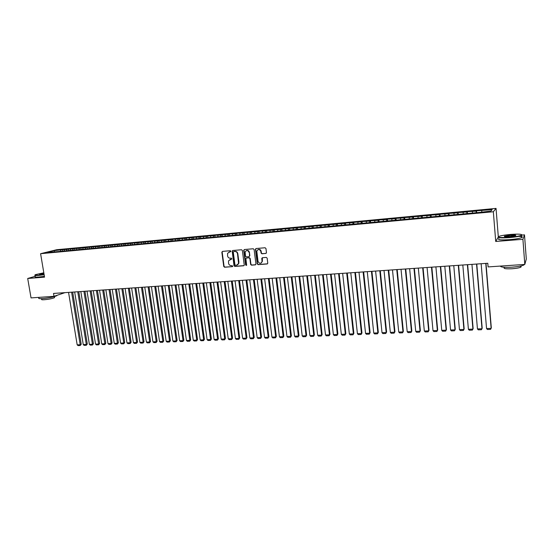 <?xml version="1.0" encoding="UTF-8"?>
<svg xmlns="http://www.w3.org/2000/svg" width="554" height="554" viewBox="0 0 554 554"><rect width="100%" height="100%" fill="white"/><g stroke="black" fill="none" stroke-linecap="round" stroke-linejoin="round"><path stroke-width="0.83" d="M230.893 251.232L230.305 250.72L222.479 251.384L221.849 252.243L223.754 266.495L224.592 267.229L232.396 266.633L232.839 266.038L231.24 265.595C229.785 265.553 228.892 264.77 228.546 263.247L228.532 260.775L231.842 258.912L231.281 258.129L230.263 258.212C228.816 258.171 227.916 257.388 227.569 255.858L227.583 253.303L230.893 251.232M265.795 253.483L266.46 252.603L265.948 248.504L265.082 247.756L256.087 248.524L255.429 249.168L257.271 263.905L258.129 264.653L267.104 263.96L267.776 263.205L267.153 258.157L266.287 257.409L262.43 257.721L261.765 258.427L262.09 261.453C260.816 263.933 259.459 263.898 258.019 261.349L256.807 251.225C258.157 248.864 259.507 248.94 260.872 251.454L261.072 253.053L261.938 253.801L266.155 253.344M498.136 237.306L495.719 241.461L522.914 239.307L524.797 264.424L488.088 266.91L487.79 263.268L53.516 293.44L54.001 296.342L64.991 292.637M495.719 241.461L493.337 211.753L40.594 253.697L56.716 249.716L496.045 208.401L493.337 211.753M35.248 276.308L27.7 278.475L44.549 277.145L40.594 253.697M27.7 278.475L31.038 297.9L54.001 296.342M242.396 250.498L241.544 249.757L232.763 250.505L232.174 250.969L234.01 265.705L234.854 266.439L243.621 265.768L244.252 265.2L242.396 250.498M244.356 249.522L253.247 248.767L254.106 249.508L255.948 264.009L255.29 264.867L251.488 265.165L250.63 264.417L249.882 258.566L249.03 257.825L246.509 258.026L245.879 258.6L246.641 265.158L245.602 265.047L243.712 250.387L244.356 249.522M62.567 251.156L62.325 249.667L54.119 250.664L47.422 252.326L52.644 252.084L480.138 212.355L490.976 211.039L492.153 209.641L490.927 211.046M62.325 249.667L66.958 249.466L66.57 250.54M68.696 250.588L68.454 249.092L66.958 249.466M68.454 249.092L73.142 248.884L72.754 249.965M74.866 250.013L74.624 248.511L73.142 248.884M74.624 248.511L79.367 248.303L78.987 249.383M81.078 249.439L80.836 247.929L79.367 248.303M80.836 247.929L85.641 247.714L85.261 248.801M87.331 248.857L87.089 247.34L85.641 247.714M87.089 247.34L91.95 247.126L91.576 248.213M93.626 248.275L93.384 246.752L91.95 247.126M93.384 246.752L98.307 246.53L97.94 247.624M99.969 247.68L99.727 246.156L98.307 246.53M99.727 246.156L104.713 245.928L104.346 247.029M106.354 247.091L106.119 245.561L104.713 245.928M106.119 245.561L111.16 245.325L110.8 246.426M112.787 246.488L112.552 244.951L111.16 245.325M112.552 244.951L117.656 244.716L117.303 245.817M119.269 245.886L119.034 244.349L117.656 244.716M119.034 244.349L124.193 244.106L123.847 245.214M125.793 245.284L125.557 243.732L124.193 244.106M125.557 243.732L130.786 243.49L130.439 244.598M132.364 244.674L132.129 243.116L130.786 243.49M132.129 243.116L137.42 242.867L137.08 243.982M138.978 244.058L138.749 242.5L137.42 242.867M138.749 242.5L144.102 242.243L143.763 243.358M145.647 243.435L145.411 241.869L144.102 242.243M145.411 241.869L150.833 241.606L150.501 242.728M152.357 242.811L152.128 241.239L150.833 241.606M152.128 241.239L157.613 240.976L157.288 242.098M159.123 242.188L158.894 240.609L157.613 240.976M158.894 240.609L164.441 240.332L164.123 241.461M165.916 241.433L165.708 239.972L164.441 240.332M165.708 239.972L171.325 239.688L171.006 240.824M172.758 240.658L172.571 239.328L171.325 239.688M172.571 239.328L178.249 239.044L177.945 240.173M179.669 240.014L179.482 238.677L178.249 239.044M179.482 238.677L185.237 238.386L184.932 239.529M186.636 239.37L186.442 238.026L185.237 238.386M186.442 238.026L192.266 237.728L191.975 238.871M193.644 238.712L193.464 237.368L192.266 237.728M193.464 237.368L199.357 237.064L199.066 238.213M200.714 238.054L200.527 236.703L199.357 237.064M200.527 236.703L206.49 236.399L206.206 237.548M207.833 237.396L207.646 236.032L206.49 236.399M207.646 236.032L213.685 235.72L213.408 236.877M215.007 236.724L214.82 235.36L213.685 235.72M214.82 235.36L220.928 235.041L220.658 236.198M222.23 236.052L222.05 234.681L220.928 235.041M222.05 234.681L228.234 234.363L227.964 235.519M229.508 235.374L229.328 234.003L228.234 234.363M229.328 234.003L235.588 233.67L235.332 234.834M236.849 234.695L236.669 233.31L235.588 233.67M236.669 233.31L242.998 232.978L242.742 234.176M244.238 234.003L244.058 232.618L242.998 232.978M244.058 232.618L250.47 232.278L250.207 233.511M251.682 233.31L251.509 231.918L250.47 232.278M251.509 231.918L257.998 231.572L257.735 232.846M259.189 232.618L259.009 231.219L257.998 231.572M259.009 231.219L265.581 230.866L265.318 232.181M266.751 231.911L266.578 230.506L265.581 230.866M266.578 230.506L273.226 230.145L272.963 231.51M274.368 231.198L274.195 229.792L273.226 230.145M274.195 229.792L280.926 229.425L280.663 230.831M282.048 230.485L281.875 229.072L280.926 229.425M281.875 229.072L288.689 228.698L288.426 230.159M289.784 229.765L289.617 228.345L288.689 228.698M289.617 228.345L296.515 227.964L296.258 229.439M297.588 229.037L297.415 227.618L296.515 227.964M297.415 227.618L304.395 227.23L304.153 228.705M305.448 228.31L305.275 226.877L304.395 227.23M305.275 226.877L312.345 226.482L312.11 227.971M313.37 227.583L313.204 226.136L312.345 226.482M313.204 226.136L320.351 225.734L320.129 227.223M321.355 226.898L321.188 225.388L320.351 225.734M321.188 225.388L328.425 224.979L328.21 226.468M329.408 226.205L329.235 224.633L328.425 224.979M329.235 224.633L336.562 224.218L336.354 225.713M337.531 225.52L337.344 223.871L336.562 224.218M337.344 223.871L344.768 223.449L344.567 224.952M345.71 224.827L345.523 223.103L344.768 223.449M345.523 223.103L353.036 222.673L352.85 224.183M353.958 224.079L353.764 222.334L353.036 222.673M353.764 222.334L361.367 221.891L361.194 223.407M362.261 223.304L362.074 221.552L361.367 221.891M362.074 221.552L369.774 221.101L369.608 222.625M370.633 222.528L370.453 220.769L369.774 221.101M370.453 220.769L378.244 220.312L378.091 221.835M379.075 221.745L378.894 219.973L378.244 220.312M378.894 219.973L386.782 219.509L386.637 221.039M387.585 220.956L387.412 219.176L386.782 219.509M387.412 219.176L395.397 218.705L395.258 220.243M396.165 220.153L395.992 218.373L395.397 218.705M395.992 218.373L404.074 217.895L403.956 219.432M404.822 219.349L404.642 217.556L404.074 217.895M404.642 217.556L412.827 217.071L412.716 218.615M413.54 218.539L413.367 216.739L412.827 217.071M413.367 216.739L421.656 216.247L421.552 217.798M422.335 217.722L422.169 215.915L421.656 216.247M422.169 215.915L430.555 215.409L430.465 216.967M431.206 216.898L431.033 215.084L430.555 215.409M431.033 215.084L439.53 214.571L439.454 216.136M440.146 216.067L439.98 214.246L439.53 214.571M439.98 214.246L448.581 213.726L448.511 215.291M449.162 215.229L448.996 213.401L448.581 213.726M448.996 213.401L457.701 212.868L457.652 214.44M458.255 214.384L458.089 212.549L457.701 212.868M458.089 212.549L466.904 212.009L466.87 213.588M467.424 213.532L467.264 211.683L466.904 212.009M467.264 211.683L476.191 211.136L476.163 212.722M476.669 212.674L476.509 210.818L476.191 211.136M476.509 210.818L492.153 209.641M481.793 210.61L481.779 211.898M472.465 211.489L472.444 212.764M463.213 212.355L463.179 213.629M454.045 213.214L453.996 214.481M444.952 214.066L444.897 215.333M435.929 214.91L435.866 216.171M426.989 215.748L426.912 217.002M418.118 216.579L418.035 217.833M409.316 217.403L409.226 218.65M400.597 218.221L400.494 219.46M391.941 219.031L391.83 220.27M383.361 219.834L383.236 221.067M374.843 220.631L374.719 221.863M366.402 221.42L366.263 222.646M358.029 222.202L357.884 223.428M349.719 222.985L349.567 224.204M341.479 223.754L341.312 224.972M324.852 226.503L325.191 225.277M333.3 224.522L333.12 225.797M317.137 226.032L316.909 227.521M309.16 226.78L308.917 228.262M301.238 227.521L300.988 229.003M293.378 228.262L293.121 229.73M285.573 228.989L285.31 230.457M277.838 229.716L277.561 231.177M270.158 230.436L269.874 231.891M262.541 231.15L262.25 232.604M254.978 231.856L254.681 233.303M247.479 232.555L247.167 234.003M240.027 233.255L239.716 234.695M232.638 233.947L232.313 235.381M225.305 234.633L224.972 236.066M218.027 235.318L217.687 236.745M210.804 235.99L210.458 237.417M203.63 236.662L203.276 238.082M196.511 237.334L196.151 238.746M189.447 237.991L189.08 239.404M182.432 238.649L182.058 240.055M175.473 239.3L175.092 240.699M168.561 239.951L168.174 241.343M161.706 240.588L161.311 241.98M154.891 241.232L154.49 242.617M148.133 241.863L147.724 243.248M141.422 242.493L141.007 243.871M134.761 243.116L134.345 244.466M128.14 243.732L127.725 245.055M121.575 244.349L121.16 245.644M115.052 244.958L114.643 246.225M108.577 245.567L108.168 246.807M102.144 246.17L101.742 247.382M95.759 246.765L95.357 247.957M89.423 247.361L89.021 248.531M83.128 247.95L82.726 249.092M76.874 248.538L76.473 249.66M70.663 249.12L70.268 250.221M64.499 249.695L64.105 250.775M524.797 264.424L526.3 259.037L524.5 234.868L522.221 235.048M522.914 239.307L524.5 234.868M498.316 236.897L496.045 208.401M54.119 250.664L54.59 251.897M60.822 250.041L60.414 251.142M230.72 251.717L229.01 252.001M229.938 259.417L231.711 259.12M222.473 251.384L222.175 252.118L224.072 266.363L224.91 267.097L232.396 266.633M232.742 250.512L232.445 251.253L234.321 265.574L235.166 266.308L243.989 265.622M233.726 251.558L233.282 252.16L234.931 264.75L235.519 265.269L236.593 265.186L238.566 263.503L237.514 253.829C237.167 252.285 236.26 251.502 234.799 251.468L233.788 251.53M237.437 264.944L238.878 263.372L238.636 262.451M234.037 251.44L235.111 251.343C236.572 251.377 237.479 252.167 237.825 253.704L238.947 262.319M246.461 258.032L249.328 257.693L250.179 258.434L250.927 264.286L251.786 265.027L255.671 264.729M244.321 249.522L244.016 250.269L245.907 264.916L246.495 265.435M249.099 252.479C247.894 250.069 246.565 249.909 245.124 251.994L245.512 256.163L246.364 256.904L248.884 256.696L249.522 256.1L249.404 252.354C248.933 250.713 247.943 250.117 246.44 250.56M249.238 256.564L249.529 255.83M249.404 252.354L249.833 255.706M258.157 249.535C259.688 249.071 260.692 249.667 261.169 251.329L261.37 252.929L262.229 253.677L266.086 253.358M261.1 263.108L262.381 261.322L262.077 261.031M262.354 257.728L262.367 260.899M256.038 248.531L255.726 249.279L257.562 263.773L258.42 264.521L267.492 263.815M71.605 292.18L80.212 344.733L77.179 344.851L68.558 292.394M81.216 344.276L80.205 345.516L80.212 344.733L81.216 344.276L72.685 292.103M80.205 345.516L78.086 345.599L77.179 344.851M77.74 291.757L86.313 344.484L83.259 344.609L74.665 291.965M87.303 344.034L86.299 345.281L86.313 344.484L87.303 344.034L78.806 291.681M86.299 345.281L84.16 345.364L83.259 344.609M83.917 291.328L92.449 344.242L89.374 344.366L80.822 291.543M93.432 343.785L92.428 345.038L92.449 344.242L93.432 343.785L84.97 291.252M92.428 345.038L90.281 345.121L89.374 344.366M43.814 272.797L35.553 274.611C34.154 275.234 35.179 275.428 38.621 275.186L44.105 274.528M44.147 274.763L38.524 275.442C35.491 275.663 34.286 275.539 34.916 275.075M44.029 274.085L39.5 274.272L43.884 273.226M43.925 273.454L39.5 274.272M57.097 295.303L56.806 295.691C53.828 296.999 49.043 297.969 42.457 298.606C39.279 298.786 38.101 298.558 38.925 297.927M54.514 297.173L54.59 297.623C52.443 298.578 49.008 299.285 44.265 299.735C41.972 299.866 41.128 299.7 41.723 299.236L41.619 298.654M44.41 276.356L38.794 277.035C35.608 277.256 34.445 277.111 35.29 276.578M509.375 237.299C515.767 236.731 519.86 236.004 521.653 235.131C522.284 234.127 518.655 233.885 510.767 234.418C505.733 234.861 502 235.443 499.563 236.177C496.855 237.472 500.124 237.846 509.375 237.299M521.903 234.771L521.549 235.595C519.292 236.426 515.241 237.105 509.382 237.618C501.28 238.144 497.61 237.895 498.358 236.87M509.728 236.565C505.788 236.828 503.988 236.71 504.334 236.212L510.428 235.125C515.061 234.848 516.709 235.034 515.365 235.692L509.728 236.565M515.684 235.568L510.428 235.436L504.528 236.565M524.416 264.452L523.759 265.054C521.529 266.031 517.498 266.744 511.667 267.187C504.251 267.561 500.511 267.187 500.456 266.072M519.977 266.155C521.279 266.405 521.522 266.758 520.718 267.208C519.112 267.914 516.217 268.434 512.028 268.752C505.733 269.015 503.184 268.628 504.369 267.582L504.348 267.284M518.766 236.371C522.145 236.503 523.128 236.925 521.702 237.618C519.451 238.462 515.393 239.141 509.535 239.647C500.761 240.18 497.215 239.847 498.912 238.656M90.129 290.892L98.633 343.999L95.537 344.117L87.02 291.113M99.609 343.535L98.605 344.796L98.633 343.999L99.609 343.535L91.175 290.822M98.605 344.796L96.438 344.879L95.537 344.117M96.389 290.462L104.858 343.75L101.742 343.875L93.259 290.677M105.821 343.286L104.824 344.546L104.858 343.75L105.821 343.286L97.428 290.386M104.824 344.546L102.642 344.636L101.742 343.875M102.698 290.019L111.125 343.501L107.988 343.625L99.54 290.241M112.081 343.037L111.084 344.304L111.125 343.501L112.081 343.037L103.723 289.95M111.084 344.304L108.889 344.387L107.988 343.625M109.048 289.583L117.434 343.251L114.276 343.376L105.862 289.797M118.383 342.788L117.393 344.055L117.434 343.251L118.383 342.788L110.059 289.507M117.393 344.055L115.177 344.138L114.276 343.376M115.44 289.133L123.791 342.995L120.606 343.12L112.233 289.361M124.726 342.531L123.736 343.805L123.791 342.995L124.726 342.531L116.444 289.063M123.736 343.805L121.513 343.889L120.606 343.12M121.873 288.689L130.19 342.739L126.984 342.871L118.653 288.911M131.111 342.275L130.128 343.549L130.19 342.739L131.111 342.275L122.87 288.62M130.128 343.549L127.891 343.639L126.984 342.871M128.362 288.239L136.637 342.483L133.41 342.614L125.114 288.461M137.544 342.019L136.568 343.3L136.637 342.483L137.544 342.019L129.345 288.17M136.568 343.3L134.31 343.39L133.41 342.614M134.892 287.782L143.126 342.227L139.871 342.358L131.617 288.011M144.026 341.763L143.05 343.044L143.126 342.227L144.026 341.763L135.862 287.72M143.05 343.044L140.778 343.134L139.871 342.358M141.464 287.325L149.656 341.963L146.388 342.095L138.168 287.554M150.549 341.499L149.573 342.788L149.656 341.963L150.549 341.499L142.426 287.263M149.573 342.788L147.288 342.878L146.388 342.095M148.091 286.868L156.242 341.7L152.946 341.832L144.767 287.097M157.121 341.236L156.152 342.531L156.242 341.7L157.121 341.236L149.04 286.799M156.152 342.531L153.846 342.621L152.946 341.832M154.76 286.404L162.869 341.437L159.545 341.569L151.415 286.64M163.735 340.973L162.772 342.268L162.869 341.437L163.735 340.973L155.695 286.342M162.772 342.268L160.445 342.358L159.545 341.569M161.477 285.94L169.545 341.174L166.2 341.306L158.112 286.169M170.397 340.703L169.441 342.005L169.545 341.174L170.397 340.703L162.405 285.871M169.441 342.005L167.1 342.095L166.2 341.306M168.243 285.469L176.269 340.904L172.896 341.042L164.857 285.705M177.114 340.433L176.151 341.742L176.269 340.904L177.114 340.433L169.157 285.407M176.151 341.742L173.797 341.832L172.896 341.042M175.057 284.991L183.035 340.634L179.648 340.772L171.643 285.234M183.873 340.163L182.917 341.472L183.035 340.634L183.873 340.163L175.964 284.929M182.917 341.472L180.542 341.569L179.648 340.772M181.927 284.521L189.856 340.364L186.442 340.502L178.485 284.756M190.68 339.893L189.724 341.209L189.856 340.364L190.68 339.893L182.813 284.458M189.724 341.209L187.335 341.299L186.442 340.502M188.845 284.036L196.725 340.094L193.284 340.225L185.375 284.278M197.536 339.616L196.587 340.939L196.725 340.094L197.536 339.616L189.717 283.973M196.587 340.939L194.184 341.029L193.284 340.225M195.811 283.551L203.643 339.817L200.181 339.955L192.321 283.793M204.44 339.339L203.498 340.662L203.643 339.817L204.44 339.339L196.67 283.496M203.498 340.662L201.074 340.758L200.181 339.955M202.826 283.066L210.61 339.54L207.12 339.678L199.308 283.309M211.399 339.062L210.458 340.391L210.61 339.54L211.399 339.062L203.678 283.004M210.458 340.391L208.02 340.488L207.12 339.678M209.897 282.575L217.632 339.256L214.114 339.401L206.351 282.817M218.408 338.778L217.473 340.114L217.632 339.256L218.408 338.778L210.735 282.519M217.473 340.114L215.007 340.211L214.114 339.401M217.016 282.083L224.702 338.979L221.164 339.117L213.449 282.325M225.464 338.501L224.536 339.837L224.702 338.979L225.464 338.501L217.84 282.021M224.536 339.837L222.057 339.934L221.164 339.117M224.19 281.584L231.828 338.695L228.262 338.833L220.596 281.834M232.576 338.21L231.648 339.554L232.576 338.21L225 281.522M231.648 339.554L229.148 339.65L228.262 338.833M231.42 281.079L239.003 338.411L235.408 338.549L227.798 281.328M239.737 337.926L238.816 339.277L239.737 337.926L232.216 281.023M238.816 339.277L236.302 339.373L235.408 338.549M238.705 280.573L246.232 338.12L242.61 338.265L235.055 280.83M246.952 337.635L246.031 338.986L246.952 337.635L239.487 280.518M246.031 338.986L243.504 339.09L242.61 338.265M246.038 280.061L253.517 337.829L249.868 337.975L242.368 280.317M254.217 337.344L253.31 338.702L254.217 337.344L246.807 280.012M253.31 338.702L250.754 338.806L249.868 337.975M253.434 279.548L260.851 337.538L257.181 337.684L249.729 279.805M261.543 337.054L260.636 338.411L261.543 337.054L254.189 279.5M260.636 338.411L258.067 338.515L257.181 337.684M260.886 279.029L268.247 337.248L264.542 337.393L257.153 279.292M268.919 336.756L268.018 338.12L268.919 336.756L261.62 278.981M268.018 338.12L265.428 338.224L264.542 337.393M268.385 278.51L275.691 336.95L271.966 337.095L264.625 278.773M276.356 336.458L275.456 337.829L276.356 336.458L269.112 278.461M275.456 337.829L272.845 337.933L271.966 337.095M275.954 277.983L283.198 336.652L279.438 336.797L272.159 278.247M283.842 336.16L282.956 337.538L283.842 336.16L276.661 277.935M282.956 337.538L280.324 337.642L279.438 336.797M283.572 277.457L290.76 336.347L286.972 336.5L279.756 277.72M291.39 335.856L290.504 337.241L291.39 335.856L284.264 277.409M290.504 337.241L287.851 337.344L286.972 336.5M291.252 276.924L298.377 336.043L294.562 336.195L287.401 277.187M298.994 335.551L298.114 336.936L298.994 335.551L291.93 276.875M298.114 336.936L295.441 337.047L294.562 336.195M298.987 276.384L306.05 335.738L302.207 335.89L295.116 276.654M306.653 335.246L305.78 336.638L306.653 335.246L299.652 276.342M305.78 336.638L303.086 336.742L302.207 335.89M306.791 275.844L313.786 335.433L309.915 335.586L302.879 276.114M314.374 334.935L313.502 336.333L314.374 334.935L307.435 275.802M313.502 336.333L310.794 336.437L309.915 335.586M314.651 275.296L321.583 335.122L317.677 335.274L310.711 275.573M322.151 334.623L321.285 336.029L322.151 334.623L315.274 275.255M321.285 336.029L318.557 336.133L317.677 335.274M322.567 274.749L329.436 334.81L325.503 334.962L318.598 275.026M329.99 334.311L329.131 335.717L329.99 334.311L323.183 274.708M329.131 335.717L326.382 335.828L325.503 334.962M330.551 274.195L337.358 334.491L333.39 334.651L326.555 274.472M337.892 333.993L337.04 335.405L337.892 333.993L331.147 274.154M337.04 335.405L334.263 335.516L333.39 334.651M338.598 273.634L345.336 334.173L341.333 334.332L334.568 273.911M345.855 333.674L345.003 335.094L345.855 333.674L339.173 273.593M345.003 335.094L342.213 335.205L341.333 334.332M346.707 273.074L353.376 333.854L349.345 334.014L342.649 273.351M353.874 333.356L353.036 334.775L353.874 333.356L347.268 273.032M353.036 334.775L350.218 334.886L349.345 334.014M354.885 272.506L361.478 333.536L357.42 333.695L350.786 272.79M361.963 333.03L361.125 334.457L361.963 333.03L355.426 272.464M361.125 334.457L358.286 334.568L357.42 333.695M363.119 271.931L369.643 333.21L365.55 333.369L358.992 272.215M370.114 332.705L369.283 334.138L370.114 332.705L363.646 271.896M369.283 334.138L366.423 334.249L365.55 333.369M371.429 271.356L377.876 332.878L373.749 333.044L367.267 271.64M378.327 332.379L377.503 333.813L378.327 332.379L371.928 271.322M377.503 333.813L374.615 333.923L373.749 333.044M379.802 270.774L386.173 332.552L382.018 332.712L375.605 271.065M386.602 332.047L385.785 333.487L386.602 332.047L380.286 270.74M385.785 333.487L382.883 333.598L382.018 332.712M388.236 270.186L394.538 332.213L390.348 332.386L384.012 270.477M394.947 331.707L394.136 333.155L394.947 331.707L388.707 270.151M394.136 333.155L391.207 333.273L390.348 332.386M396.747 269.597L402.966 331.881L398.741 332.047L392.481 269.888M403.36 331.375L402.557 332.829L403.36 331.375L397.19 269.563M402.557 332.829L399.6 332.94L398.741 332.047M405.32 269.002L411.463 331.541L407.204 331.714L401.027 269.299M411.837 331.036L411.04 332.49L411.837 331.036L405.75 268.967M411.04 332.49L408.063 332.608L407.204 331.714M413.97 268.399L420.029 331.202L415.735 331.375L409.641 268.697M420.382 330.69L419.593 332.158L420.382 330.69L414.378 268.371M419.593 332.158L416.594 332.275L415.735 331.375M422.688 267.79L428.664 330.856L424.336 331.029L418.318 268.094M428.997 330.35L428.221 331.818L428.997 330.35L423.076 267.769M428.221 331.818L425.195 331.936L424.336 331.029M431.476 267.18L437.369 330.509L433.006 330.683L427.072 267.485M437.688 329.997L436.912 331.472L437.688 329.997L431.843 267.16M436.912 331.472L433.865 331.597L433.006 330.683M440.34 266.564L446.15 330.163L441.753 330.336L435.901 266.876M446.441 329.651L445.679 331.126L446.441 329.651L440.686 266.543M445.679 331.126L442.598 331.25L441.753 330.336M449.28 265.948L455 329.81L450.561 329.983L444.8 266.259M455.27 329.298L454.515 330.78L455.27 329.298L449.599 265.92M454.515 330.78L451.413 330.904L450.561 329.983M458.29 265.318L463.92 329.457L459.446 329.63L453.774 265.636M459.446 329.63L460.298 330.551L463.421 330.426L464.169 328.938L458.587 265.297M467.375 264.687L472.915 329.097L468.407 329.277L462.819 265.006M468.407 329.277L469.252 330.198L472.403 330.073L473.144 328.577L467.652 264.667M476.537 264.05L481.987 328.737L477.444 328.917L471.946 264.369M477.444 328.917L478.282 329.845L481.461 329.72L482.195 328.217L476.786 264.036M485.775 263.413L491.135 328.37L486.55 328.55L481.149 263.732M486.55 328.55L487.388 329.485L490.595 329.36L491.315 327.85L486.003 263.392M54.417 296.591L54.59 297.623M523.759 265.054L523.717 264.5M520.628 266.024L520.718 267.208M521.702 237.618L521.549 235.595"/></g></svg>
